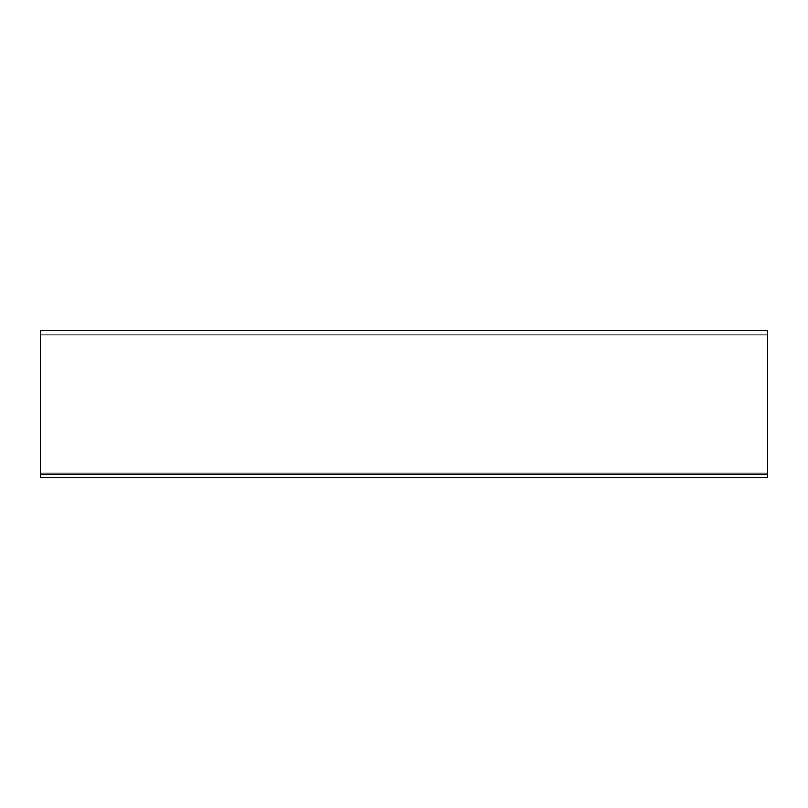 <?xml version="1.0" encoding="UTF-8"?>
<svg xmlns="http://www.w3.org/2000/svg" width="808" height="808" viewBox="0 0 808 808"><rect width="100%" height="100%" fill="white"/><g stroke="black" fill="none" stroke-linecap="round" stroke-linejoin="round"><path stroke-width="1.21" d="M767.6 330.553L767.6 474.538L40.4 474.538L40.4 330.553L767.6 330.553M767.6 474.538L767.6 477.447L40.4 477.447L40.4 474.538M767.6 334.916L40.4 334.916M767.6 473.084L40.4 473.084"/></g></svg>
